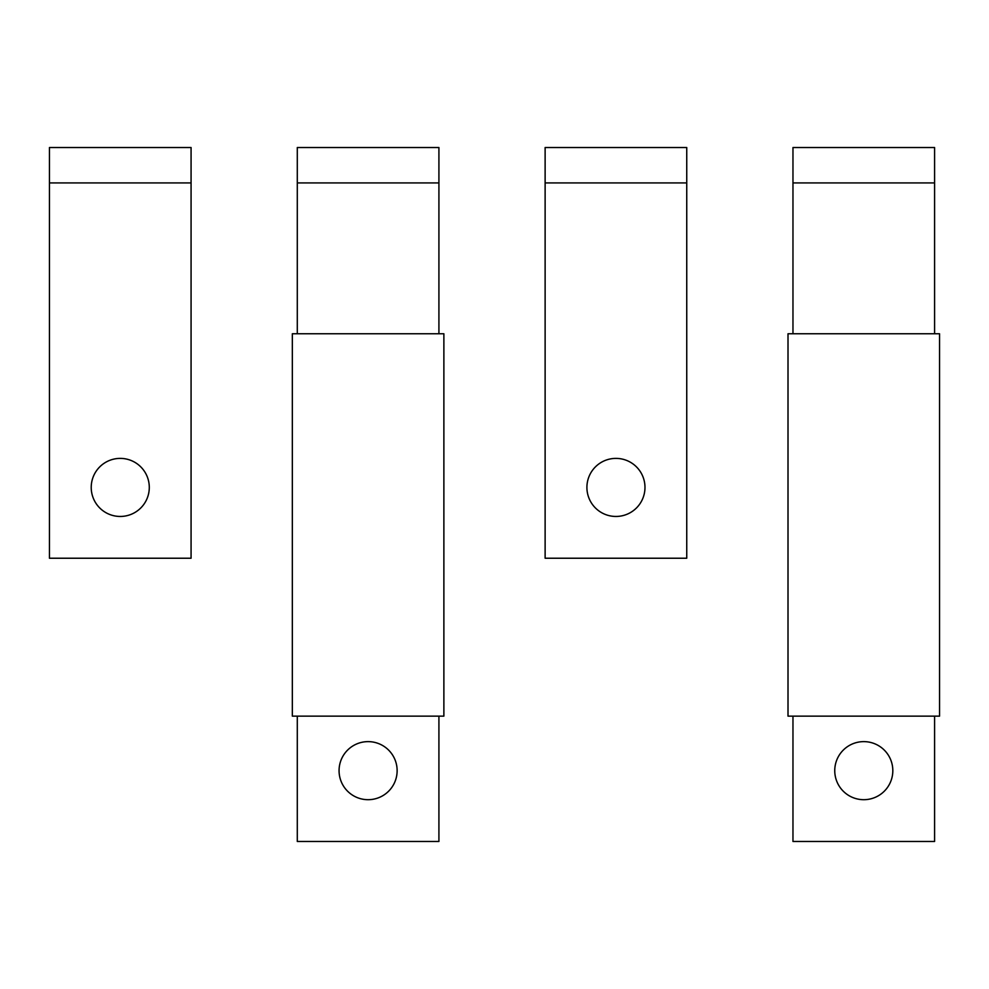 <?xml version="1.0" encoding="UTF-8"?>
<svg xmlns="http://www.w3.org/2000/svg" width="989" height="989" viewBox="0 0 989 989"><rect width="100%" height="100%" fill="white"/><g stroke="black" fill="none" stroke-linecap="round" stroke-linejoin="round"><path stroke-width="1.48" d="M934.593 182.928L934.593 147.522L792.968 147.522L792.968 182.928L934.593 182.928L934.593 333.763M792.968 182.928L792.968 333.763M792.968 716.135L792.968 841.478L934.593 841.478L934.593 716.135M834.753 770.666A29.027 29.027 0 0 1 863.78 741.626A29.027 29.027 0 0 1 892.82 770.666A29.027 29.027 0 0 1 863.78 799.693A29.027 29.027 0 0 1 834.753 770.666M939.55 716.135L788.01 716.135L788.01 333.763L939.55 333.763L939.55 716.135M438.918 182.928L438.918 147.522L297.293 147.522L297.293 182.928L438.918 182.928L438.918 333.763M297.293 182.928L297.293 333.763M297.293 716.135L297.293 841.478L438.918 841.478L438.918 716.135M339.066 770.666A29.027 29.027 0 0 1 368.106 741.626A29.027 29.027 0 0 1 397.133 770.666A29.027 29.027 0 0 1 368.106 799.693A29.027 29.027 0 0 1 339.066 770.666M443.876 716.135L292.336 716.135L292.336 333.763L443.876 333.763L443.876 716.135M545.124 182.928L545.124 558.229L686.749 558.229L686.749 147.522L545.124 147.522L545.124 182.928L686.749 182.928M586.91 487.416A29.027 29.027 0 0 1 615.937 458.389A29.027 29.027 0 0 1 644.976 487.416A29.027 29.027 0 0 1 615.937 516.456A29.027 29.027 0 0 1 586.91 487.416M49.45 182.928L49.45 558.229L191.075 558.229L191.075 147.522L49.45 147.522L49.45 182.928L191.075 182.928M149.29 487.416A29.027 29.027 0 0 1 120.262 516.456A29.027 29.027 0 0 1 91.223 487.416A29.027 29.027 0 0 1 120.262 458.389A29.027 29.027 0 0 1 149.29 487.416"/></g></svg>
